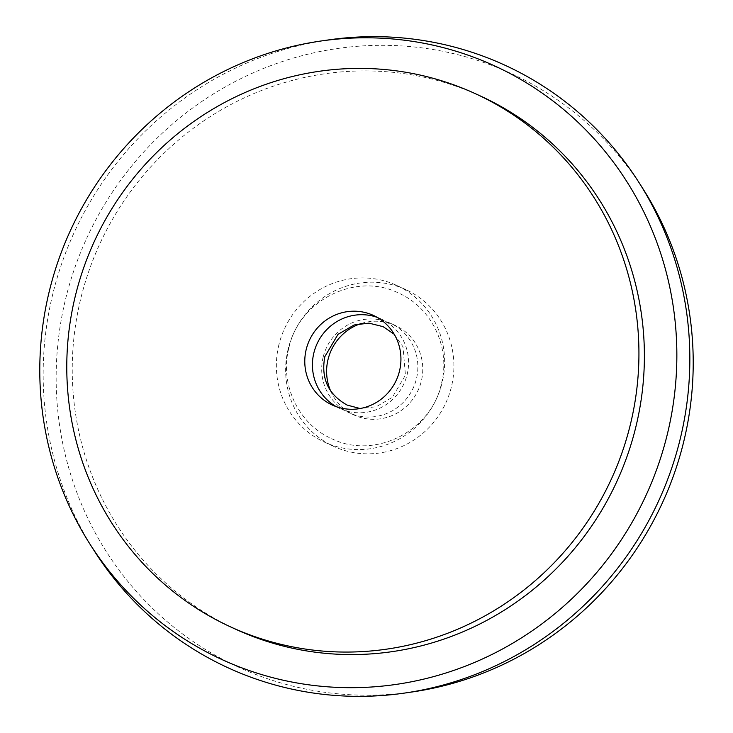 <?xml version="1.0" encoding="UTF-8"?>
<svg xmlns="http://www.w3.org/2000/svg" width="733" height="733" viewBox="0 0 733 733"><rect width="100%" height="100%" fill="white"/><g stroke="black" fill="none" stroke-linecap="round" stroke-linejoin="round"><path stroke-width="0.55" stroke-dasharray="3.67 2.75" d="M323.171 357.044A49.303 47.819 -65.3 0 0 349.192 412.807A49.303 47.819 -65.3 0 0 416.381 378.97A49.303 47.819 -65.3 0 0 390.359 323.198A49.303 47.819 -65.3 0 0 323.171 357.044M330.675 391.037A49.303 47.819 -65.3 0 0 354.103 415.061A49.303 47.819 -65.3 0 0 421.292 381.224A49.303 47.819 -65.3 0 0 395.27 325.461A49.303 47.819 -65.3 0 0 361.781 323.335M278.943 344.556A86.283 83.681 -65.3 0 0 324.481 442.146A86.283 83.681 -65.3 0 0 442.054 382.928A86.283 83.681 -65.3 0 0 396.516 285.339A86.283 83.681 -65.3 0 0 278.943 344.556M288.225 348.816A86.283 83.681 -65.3 0 0 333.753 446.406A86.283 83.681 -65.3 0 0 451.326 387.189A86.283 83.681 -65.3 0 0 405.789 289.599A86.283 83.681 -65.3 0 0 288.225 348.816M336.172 406.613A49.303 47.819 -65.3 0 0 339.92 408.547A49.303 47.819 -65.3 0 0 407.099 374.71A49.303 47.819 -65.3 0 0 381.078 318.937A49.303 47.819 -65.3 0 0 377.183 317.362M643.052 188.912A326.643 316.793 -65.3 0 0 323.894 50.76A326.643 316.793 -65.3 0 0 65.943 297.635A326.643 316.793 -65.3 0 0 411.937 692.007M328.686 39.894A331.573 321.576 -65.3 0 0 53.097 292.779A331.573 321.576 -65.3 0 0 94.081 550.584M480.775 96.16A293.356 284.523 -65.3 0 0 81.033 297.506A293.356 284.523 -65.3 0 0 235.852 629.317M354.103 415.061L349.192 412.807M333.753 446.406L324.481 442.146M339.92 408.547L332.278 405.037M381.078 318.937L373.436 315.428M405.789 289.599L396.516 285.339M395.27 325.461L390.359 323.198M288.939 347.726C279.337 383.634 298.239 424.077 331.692 438.673C374.279 459.985 431.261 431.389 441.339 384.019C450.932 348.111 432.03 307.677 398.578 293.072C355.991 271.76 299.018 300.356 288.939 347.726M394.235 334.285L402.994 346.81L405.441 375.131L392.347 397.323L376.276 406.723L360.123 408.528"/><path stroke-width="1.1" d="M361.781 323.335A49.303 47.819 -65.3 0 0 328.082 359.298A49.303 47.819 -65.3 0 0 330.675 391.037M306.257 349.265A49.303 47.819 -65.3 0 0 332.278 405.037A49.303 47.819 -65.3 0 0 399.458 371.191A49.303 47.819 -65.3 0 0 373.436 315.428A49.303 47.819 -65.3 0 0 306.257 349.265M377.183 317.362A49.303 47.819 -65.3 0 0 313.898 352.784A49.303 47.819 -65.3 0 0 336.172 406.613M89.948 544.088L94.081 550.584A331.573 321.576 -65.3 0 0 404.314 693.106L411.937 692.007A326.643 316.793 -65.3 0 0 683.422 442.888A326.643 316.793 -65.3 0 0 643.052 188.912L638.919 182.416A331.573 321.576 -65.3 0 0 328.686 39.894L321.063 40.993A326.643 316.793 -65.3 0 0 49.578 290.112A326.643 316.793 -65.3 0 0 89.948 544.088A326.643 316.793 -65.3 0 0 409.106 682.24A326.643 316.793 -65.3 0 0 667.057 435.365A326.643 316.793 -65.3 0 0 321.063 40.993M404.314 693.106A331.573 321.576 -65.3 0 0 679.903 440.221A331.573 321.576 -65.3 0 0 638.919 182.416M230.391 626.807L235.852 629.317A293.356 284.523 -65.3 0 0 635.593 427.971A293.356 284.523 -65.3 0 0 480.775 96.16L475.323 93.659A293.356 284.523 -65.3 0 0 75.572 295.005A293.356 284.523 -65.3 0 0 230.391 626.807A293.356 284.523 -65.3 0 0 630.142 425.461A293.356 284.523 -65.3 0 0 475.323 93.659M360.123 408.528L347.13 405.074C328.228 394.501 320.797 378.347 324.829 356.614L338.005 334.358L354.103 324.985L368.91 323.125L383.148 326.671L394.235 334.285"/></g></svg>
